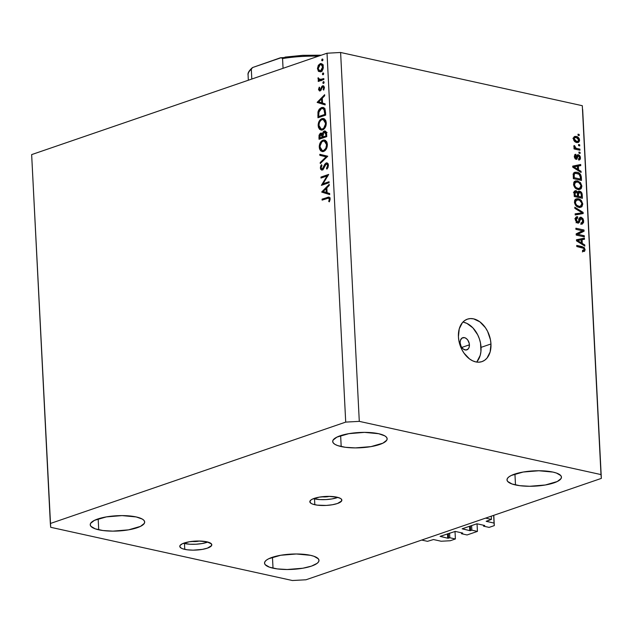 <?xml version="1.0" encoding="UTF-8"?>
<svg xmlns="http://www.w3.org/2000/svg" width="633" height="633" viewBox="0 0 633 633"><rect width="100%" height="100%" fill="white"/><g stroke="black" fill="none" stroke-linecap="round" stroke-linejoin="round"><path stroke-width="0.95" d="M427.512 541.334L421.705 540.06L485.622 518.111L491.437 519.392L486.389 521.386L494.056 523.08L494.302 525.612L489.119 527.392L483.541 526.165L484.743 525.493L483.541 526.165L483.493 525.224L483.541 526.165L489.119 527.392L494.302 525.612L493.78 515.317L494.302 525.612L493.669 515.357L494.056 523.08L486.191 521.268L491.437 519.392L491.271 516.172L491.437 519.392L485.622 518.111L421.705 540.06L427.512 541.334L433.486 539.545L427.512 541.334M441.154 541.239L433.486 539.545L441.154 541.239L450.213 540.748L441.154 541.239M455.008 531.396L455.396 538.968L450.213 540.748L455.396 538.968L455.008 531.396M449.58 533.105L449.818 537.741L455.396 538.968L449.818 537.741L449.58 533.105M448.37 533.524L448.599 538.153L449.818 537.741L447.697 538.208L447.476 533.825L447.697 538.208L448.599 538.153L448.37 533.524M440.244 536.309L447.697 538.208L440.101 536.38L455.246 531.419L440.236 536.317M462.683 533.057L455.246 531.419L462.683 533.057M461.449 532.788L461.497 533.73L462.707 533.31L461.497 533.73L461.449 532.788M467.075 534.956L461.497 533.73L467.075 534.956L477.432 531.404L477.053 523.823L477.432 531.404L467.075 534.956M471.625 525.54L471.862 530.169L477.432 531.404L471.862 530.169L471.625 525.54M470.414 525.952L470.643 530.589L471.862 530.169L469.741 530.636L469.52 526.26L469.955 530.668L470.643 530.589L470.414 525.952M462.288 528.745L469.741 530.636L462.145 528.816L476.831 523.823L462.28 528.745M484.728 525.493L477.29 523.855L484.728 525.493M313.525 498.638A16.031 4.502 177.1 0 0 314.53 498.883L314.823 504.723A16.031 4.502 -2.9 0 1 309.83 501.755A16.031 4.502 -2.9 0 1 319.412 497.119A16.031 4.502 -2.9 0 1 336.867 497.158L328.551 496.375L319.325 497.134L312.298 499.168L310.89 500.023L309.83 501.811L311.214 503.457L312.765 504.153L317.299 505.15L326.264 505.427L332.365 504.754L337.46 503.504L341.63 500.964L341.464 499.215L340.475 498.424L336.867 497.158A16.031 4.502 -2.9 0 1 341.86 500.133A16.031 4.502 -2.9 0 1 332.27 504.77A16.031 4.502 -2.9 0 1 314.823 504.723L314.53 498.883A16.031 4.502 177.1 0 0 337.872 497.403L332.064 498.915L325.971 499.587L319.815 499.579L313.525 498.638M183.467 543.28A16.031 4.502 177.1 0 0 184.472 543.525L184.773 549.365A16.031 4.502 -2.9 0 1 179.78 546.398A16.031 4.502 -2.9 0 1 189.362 541.761A16.031 4.502 -2.9 0 1 206.809 541.801L198.501 541.017L189.275 541.777L182.241 543.81L180.009 545.559L179.78 546.453L181.165 548.099L182.715 548.795L187.249 549.792L193.081 550.156L202.307 549.397L207.41 548.146L211.572 545.614L211.414 543.858L206.809 541.801A16.031 4.502 -2.9 0 1 211.802 544.776A16.031 4.502 -2.9 0 1 202.22 549.412A16.031 4.502 -2.9 0 1 184.773 549.365L184.472 543.525A16.031 4.502 177.1 0 0 207.814 542.046L202.014 543.557L195.921 544.23L189.758 544.222L183.467 543.28M469.425 344.811A6.417 4.407 -108.9 0 1 466.853 349.859A6.417 4.407 -108.9 0 1 460.128 342.769L460.357 340.491L461.932 338.109L464.464 337.642L466.268 338.505L467.842 340.166L469.275 343.592L469.188 347.09L468.278 348.862L465.983 350.017L463.285 349.076L461.085 346.354L460.128 342.769A6.417 4.407 -108.9 0 1 462.691 337.721A6.417 4.407 -108.9 0 1 469.425 344.811L461.734 347.454L469.425 344.811M476.586 362.052A22.448 15.421 71.1 0 0 481.04 347.375L490.963 343.964A22.448 15.421 -108.9 0 1 481.982 361.617A22.448 15.421 -108.9 0 1 458.427 336.803L459.241 328.844L462.414 322.64L464.749 320.504L467.463 319.135L470.446 318.581L473.603 318.866L479.909 321.873L485.424 327.704L487.616 331.407L490.433 339.699L490.963 343.964L490.14 351.932L486.967 358.136L484.633 360.264L481.927 361.633L478.936 362.187L475.779 361.902L472.59 360.794L469.472 358.895L463.957 353.072L461.774 349.361L458.949 341.068L458.427 336.803A22.448 15.421 -108.9 0 1 467.407 319.151A22.448 15.421 -108.9 0 1 490.963 343.964L481.04 347.375A22.448 15.421 71.1 0 0 462.881 322.118M98.724 529.805A27.259 7.651 -2.9 0 1 90.234 524.749A27.259 7.651 -2.9 0 1 106.534 516.86A27.259 7.651 -2.9 0 1 136.198 516.939L122.058 515.602L106.376 516.892L94.428 520.358L90.622 523.325L90.242 524.844L90.907 526.3L95.227 528.832L102.934 530.525L112.856 531.134L128.539 529.853L140.486 526.379L144.292 523.412L144.672 521.901L144.015 520.437L142.33 519.092L136.198 516.939A27.259 7.651 -2.9 0 1 144.68 521.988A27.259 7.651 -2.9 0 1 128.388 529.876A27.259 7.651 -2.9 0 1 98.724 529.805L98.17 518.862L98.724 529.805M341.195 446.566A27.259 7.651 -2.9 0 1 332.705 441.517A27.259 7.651 -2.9 0 1 348.997 433.629A27.259 7.651 -2.9 0 1 378.669 433.708L364.529 432.371L348.846 433.66L336.898 437.126L333.093 440.093L332.713 441.612L333.377 443.068L335.055 444.413L337.698 445.6L345.404 447.294L355.327 447.903L371.009 446.613L382.957 443.147L386.763 440.18L387.143 438.669L386.478 437.205L384.801 435.86L378.669 433.708A27.259 7.651 -2.9 0 1 387.151 438.756A27.259 7.651 -2.9 0 1 370.859 446.645A27.259 7.651 -2.9 0 1 341.195 446.566L340.641 435.631L341.195 446.566M515.491 484.949A27.259 7.651 -2.9 0 1 507.001 479.893A27.259 7.651 -2.9 0 1 523.301 472.012A27.259 7.651 -2.9 0 1 552.965 472.083L538.833 470.754L523.151 472.036L511.195 475.502L508.805 476.958L507.397 478.469L507.009 479.988L507.674 481.444L512.002 483.976L519.709 485.669L529.623 486.279L545.306 484.997L557.262 481.523L561.06 478.556L561.447 477.045L560.783 475.581L556.462 473.057L552.965 472.083A27.259 7.651 -2.9 0 1 561.455 477.132A27.259 7.651 -2.9 0 1 545.155 485.02A27.259 7.651 -2.9 0 1 515.491 484.949L514.938 474.006L515.491 484.949M273.021 568.181A27.259 7.651 -2.9 0 1 264.539 563.125A27.259 7.651 -2.9 0 1 280.83 555.244A27.259 7.651 -2.9 0 1 310.494 555.315L296.363 553.986L280.68 555.268L268.732 558.733L266.335 560.189L264.926 561.7L264.539 563.22L265.203 564.676L269.531 567.208L277.238 568.901L287.153 569.51L302.835 568.228L311.515 566.1L317.18 563.307L318.589 561.788L318.977 560.276L318.312 558.812L313.992 556.288L310.494 555.315A27.259 7.651 -2.9 0 1 318.985 560.371A27.259 7.651 -2.9 0 1 302.685 568.252A27.259 7.651 -2.9 0 1 273.021 568.181L272.467 557.246L273.021 568.181M327.024 53.219L31.65 154.61L50.339 523.499L345.713 422.1L327.024 53.219L345.713 422.1L359.291 421.364L600.994 474.584L582.305 105.703L340.609 52.484L359.291 421.364L340.609 52.484L327.024 53.219L340.609 52.484L582.305 105.703L601.35 478.39L305.976 579.781L292.391 580.516L50.695 527.297L31.65 154.61L327.024 53.219M322.988 183.815L329.049 181.734L329.097 182.7L321.382 185.35L327.087 175.95L321.01 178.039L320.963 177.074L328.677 174.423L322.988 183.815L328.677 174.423L320.963 177.074L321.01 178.039L327.087 175.95L321.382 185.35L329.097 182.7L329.049 181.734L322.988 183.815L324.737 184.195L322.988 183.815M322.157 169.082L323.186 169.312L322.157 169.082L321.097 167.84L321.983 165.403L321.461 164.691L320.298 168.006L321.137 168.188L320.298 168.006L322.237 170.04L323.384 169.035L326.209 163.9L328.416 165.735L327.625 165.561L326.462 168.362L327.364 168.56L326.462 168.362L326.897 169.138L328.416 165.292C328.226 163.496 327.475 162.705 326.169 162.934L327.609 163.251L326.169 162.934L327.712 163.354L328.392 164.999L328.029 167.428L326.897 169.138L326.462 168.362L327.625 165.561L326.857 163.939L325.473 164.548L323.384 169.035L322.237 170.04L320.63 169.312L320.599 166.21L321.461 164.691L321.983 165.403L321.097 167.84L321.406 168.837L322.3 169.019L324.769 164.271L326.169 162.934L323.115 168.03L321.801 169.114L323.107 169.399M327.752 156.216L320.274 163.551L320.227 162.515L326.122 156.842L319.863 155.346L319.807 154.31L327.752 156.216L319.807 154.31L319.863 155.346L326.122 156.842L320.227 162.515L320.274 163.551L327.752 156.216M327.356 144.403L327.182 146.674L325.156 150.504L322.83 151.627L320.654 150.844L319.491 148.787L319.261 146.136L319.744 143.857L321.461 141.112L323.416 140.043L325.322 140.312L326.952 142.33L327.356 144.403L324.602 140.035L323.012 140.162C320.527 141.333 319.269 143.707 319.254 147.275L322.007 151.572L323.621 151.461C326.074 150.282 327.324 147.932 327.356 144.403M326.272 122.889L326.09 125.16L324.064 128.99L321.738 130.113L319.57 129.33L318.399 127.265L318.17 124.614L318.652 122.343L320.369 119.59L322.324 118.529L324.231 118.79L325.868 120.816L326.272 122.889L323.518 118.513L321.92 118.64C319.436 119.819 318.185 122.185 318.162 125.753L320.915 130.058L322.537 129.939C324.99 128.76 326.232 126.41 326.272 122.889M325.156 104.904L317.173 102.309L324.642 94.697L324.689 95.741L322.3 98.186L322.545 103.06L325.101 103.852L325.156 104.904L325.101 103.852L322.545 103.06L322.3 98.186L324.689 95.741L324.642 94.697L317.173 102.309L319.507 102.957L317.173 102.309L319.499 102.823L320.021 102.285L319.507 102.957L317.18 102.443L325.156 104.904M322.965 59.692L322.608 60.657L321.896 60.705L322.031 59.17L322.949 59.526L322.276 59.019L321.683 60.135L322.371 60.808L322.965 59.692M320.622 71.79L318.344 71.181L317.481 68.301L318.462 65.104L320.789 63.529L322.664 64.503L323.328 67.13L322.632 69.899L320.622 71.79C322.403 70.951 323.305 69.258 323.321 66.726L321.335 63.569L320.211 63.656L318.264 65.421L317.489 68.728L318.573 71.402L320.622 71.79M323.669 73.626L323.321 74.591L322.608 74.639L322.743 73.096L323.653 73.452L322.98 72.945L322.387 74.069L323.075 74.741L323.669 73.626M319.981 79.695L322.039 80.154L319.981 79.695L318.138 77.701L317.988 78.603L318.716 78.769L317.988 78.603L319.016 80.209L320.757 80.589L318.185 80.494L319.926 80.874L318.185 80.494L318.233 81.459L323.867 79.521L323.819 78.555L323.867 79.521L318.233 81.459L318.185 80.494L319.016 80.209L318.09 79.172L318.138 77.701L319.768 79.679L323.819 78.555L319.61 79.655L321.968 80.177M324.112 82.314L323.756 83.279L323.044 83.327L323.178 81.792L324.088 82.148L323.423 81.641L322.83 82.757L323.518 83.429L324.112 82.314M322.711 86.792L324.381 88.027L323.692 87.868L323.178 89.633L323.732 90.092L324.381 87.583L322.632 85.843L323.827 86.104L322.632 85.843L321.778 86.507L322.933 86.761L321.778 86.507L321.058 88.193L321.754 88.343L321.058 88.193L320.535 89.514L321.287 89.68L320.037 89.957L321.018 90.171L319.23 89.198L319.752 87.639L319.238 87.148L318.534 89.435L320.116 90.915L319.546 90.978L318.549 89.633L319.238 87.148L319.752 87.639L319.254 89.395L319.894 89.989L322.403 85.938L323.566 85.906L324.333 87.14L323.732 90.092L323.178 89.633L323.605 87.378L322.711 86.792L320.116 90.915L320.963 90.258L322.189 87.243L322.711 86.792L324.31 87.053M321.469 107.57L323.724 107.634L324.887 108.789L325.671 115.111L317.956 117.754L318.154 111.258L319.277 109.121L321.469 107.57L317.956 112.073L317.956 117.754L325.671 115.111L325.504 111.772L323.147 107.428L321.469 107.57L323.787 108.085L321.469 107.57M326.612 133.721L326.763 136.625L319.048 139.276L319.032 135.296L320.243 133.318L321.635 133.088L322.387 133.785L323.305 131.672L324.713 130.936L325.932 131.514L326.612 133.721L325.077 130.968L324.254 131.031L322.387 133.785L320.678 133.104L318.945 137.179L319.048 139.276L326.763 136.625L326.612 133.721M329.698 194.56L321.714 191.965L329.184 184.353L329.231 185.406L326.842 187.843L327.087 192.717L329.643 193.508L329.698 194.56L329.643 193.508L327.087 192.717L326.842 187.843L329.231 185.406L329.184 184.353L321.714 191.965L324.049 192.614L321.714 191.965L324.041 192.479L324.563 191.941L324.049 192.614L321.722 192.108L329.698 194.56M329.326 199.15L328.329 198.058L322.126 200.107L322.078 199.142L328.923 197.021L330.094 198.612L329.358 201.832L328.741 201.468L329.326 199.15L328.741 201.468L329.358 201.832L330.117 198.936L329.018 197.037L322.078 199.142L322.126 200.107L328.622 198.066L330.125 199.324L329.326 199.15M582.661 109.501L601.35 478.39L582.661 109.501M577.818 234.313L584.299 235.745L584.354 236.861L576.22 235.072L576.157 233.878L582.407 230.768L575.927 229.344L575.872 228.22L584.006 230.016L584.069 231.211L577.818 234.313L584.069 231.211L584.006 230.016L575.872 228.22L575.927 229.344L582.407 230.768L576.157 233.878L576.22 235.072L584.354 236.861L584.299 235.745L582.336 236.418L584.299 235.745L577.818 234.313L576.204 234.867L577.818 234.313M581.118 217.222L582.922 218.591L583.594 220.474L583.563 222.507L582.154 224.122L581.094 224.122L580.936 222.982L582.273 222.547L582.7 221.321L582.471 219.611L581.505 218.448L580.303 218.686L579.432 222.183L578.538 223.077L576.805 222.689L575.389 220.094L575.856 217.254L577.589 216.715L577.747 217.855L576.608 218.195L576.307 220.039L577.114 221.716L578.309 221.946L579.543 217.823L581.118 217.222L580.247 217.246L579.258 218.448L578.483 221.819L577.676 221.985L576.275 219.659L577.747 217.855L577.589 216.715L576.552 216.763L575.326 219.485L577.707 223.101L578.538 223.077L581.197 218.345L582.7 220.822L581.774 222.911L580.936 222.982L581.094 224.122L582.313 224.074L583.658 221.131L582.684 221.463L583.658 221.131L581.118 217.222L579.599 217.744L581.118 217.222M574.804 207.22L583.112 212.395L583.175 213.55L575.199 214.983L575.144 213.827L582.194 212.83L574.867 208.384L574.804 207.22L574.867 208.384L582.194 212.83L575.144 213.827L575.199 214.983L583.175 213.55L583.112 212.395L582.067 212.759L583.112 212.395L574.804 207.22M582.787 203.976L581.941 206.643L578.942 207.347L575.405 205.013L574.487 202.631L574.717 200.344L575.642 199.158L577.676 198.683L579.955 199.371L581.387 200.534L582.787 203.976L581.387 200.534L578.412 198.802L576.307 198.833L574.447 202.133C575.033 205.203 576.528 206.944 578.942 207.347L581.672 206.872L579.978 207.45L581.672 206.872L582.787 203.976L581.83 204.309L582.787 203.976M581.885 186.094L581.268 188.484L579.48 189.528L577.28 189.251L575.104 187.89L573.68 185.255L573.807 182.462L575.088 181.07L577.502 180.911L580.485 182.652L581.885 186.094L580.485 182.652L577.502 180.911L575.397 180.943L573.538 184.25C574.123 187.321 575.619 189.053 578.032 189.457L580.77 188.982L579.076 189.568L580.77 188.982L581.885 186.094L580.928 186.418L581.885 186.094M578.554 169.81L581.031 171.282L581.086 172.445L572.778 167.215L572.723 166.131L580.683 164.477L580.746 165.64L578.364 166.052L578.554 169.81L578.364 166.052L580.746 165.64L580.683 164.477L572.723 166.131L572.778 167.215L581.086 172.445L581.031 171.282L579.868 171.678L581.031 171.282L578.554 169.81L577.478 170.174L578.554 169.81M578 134.18L579.163 134.441L579.219 135.557L578.056 135.304L578 134.18L578.056 135.304L579.219 135.557L579.163 134.441L578.032 134.829L579.163 134.441L578 134.18M576.275 136.427L577.905 137.092L579.219 138.682L579.527 140.811L578.673 142.267L575.571 142.085L573.759 140.194L573.688 137.337L574.74 136.419L576.275 136.427L574.693 136.435L573.427 138.769C573.846 140.961 574.914 142.188 576.647 142.449L578.309 142.441L579.559 140.122L578.673 140.423L579.559 140.122C579.124 137.899 578.032 136.673 576.275 136.427L574.076 137.187L576.275 136.427M578.522 144.522L579.686 144.775L579.741 145.899L578.586 145.637L578.522 144.522L578.586 145.637L579.741 145.899L579.686 144.775L578.554 145.163L579.686 144.775L578.522 144.522M576.837 148.439L579.907 149.111L579.963 150.227L574.044 148.929L573.989 147.806L574.938 148.019L573.854 146.721L574.084 145.479L574.946 146.081L575.31 147.734L576.837 148.439L575.619 147.972L574.946 146.081L574.084 145.479L573.822 146.46L574.938 148.019L573.989 147.806L574.044 148.929L579.963 150.227L579.907 149.111L577.945 149.784L579.907 149.111L576.837 148.439L574.875 149.111L576.837 148.439M578.91 152.07L580.073 152.324L580.129 153.439L578.966 153.186L578.91 152.07L578.966 153.186L580.129 153.439L580.073 152.324L578.942 152.711L580.073 152.324L578.91 152.07M578.412 154.721L576.434 157.941L574.97 158.527L575.967 158.187L575.168 156.628L574.36 156.905L576.046 155.449L575.888 154.302L574.74 154.697L575.888 154.302L574.329 156.486L576.141 159.334L577.81 156.992L576.584 157.411L577.81 156.992L578.087 156.011L576.774 156.462L578.609 155.868L579.599 157.522L578.522 158.891L578.681 160.03L580.453 157.783L578.412 154.721L577.138 155.156L579.179 155.061L580.176 156.406L580.453 158.29L580.034 159.54L578.871 160.03L578.522 158.891L579.599 157.831L578.95 156.027L578.056 156.058L576.853 159.271L575.437 159.01L574.463 157.435L574.906 154.539L575.888 154.302L576.046 155.449L575.357 155.71L575.168 156.628L576.109 158.203L577.154 155.125L578.412 154.721L577.644 154.737M577.011 172.239L579.496 173.371L580.722 174.771L581.49 180.413L573.356 178.617L573.269 173.909L574.78 172.239L577.011 172.239L574.724 172.255L573.269 173.909L573.356 178.617L581.49 180.413L581.331 177.24L580.406 177.556L581.331 177.24C580.849 174.241 579.409 172.58 577.011 172.239L574.811 172.999L577.011 172.239M579.678 191.206L581.933 193.239L582.4 198.295L574.266 196.507L574.131 192.068L575.168 190.691L576.497 190.85L577.755 192.242L578.515 191.277L579.678 191.206L578.657 191.213L577.755 192.242L575.99 190.668L575.16 190.699L574.099 193.168L574.266 196.507L582.4 198.295L582.233 194.98L581.308 195.296L582.233 194.98C582.115 192.899 581.26 191.641 579.678 191.206L577.945 191.799L579.678 191.206M582.281 243.444L584.757 244.916L584.821 246.079L576.513 240.856L576.457 239.765L584.417 238.119L584.473 239.282L582.091 239.685L582.281 243.444L582.091 239.685L584.473 239.282L584.417 238.119L576.457 239.765L576.513 240.856L584.821 246.079L584.757 244.916L583.602 245.319L584.757 244.916L582.281 243.444L581.213 243.816L582.281 243.444M585.106 249.655L584.615 251.206L582.684 251.42L582.526 250.272L584.085 249.893L583.737 248.358L576.798 246.53L576.742 245.406L584.109 247.44L585.106 249.655L582.265 246.625L576.742 245.406L576.798 246.53L583.484 248.144L584.148 249.394L583.689 250.28L582.526 250.272L582.684 251.42L584.615 251.206L583.713 251.515L584.615 251.206L585.106 249.655L584.014 250.027L585.106 249.655M305.976 579.781L292.391 580.516L50.695 527.297L50.339 523.499L345.713 422.1L359.291 421.364L600.994 474.584L601.35 478.39L305.976 579.781M477.045 361.538L480.218 355.335L480.938 351.497L480.518 343.102L479.387 338.861L477.693 334.81L472.906 327.886L466.877 323.384L463.68 322.268M199.268 541.025L191.87 541.397A6.417 1.804 -2.9 0 0 199.268 541.025M329.318 496.383L321.92 496.755A6.417 1.804 -2.9 0 0 329.318 496.383M577.328 141.531L576.972 142.512M576.861 142.67L577.351 141.23M576.584 141.333L574.273 138.983L573.482 139.26L575.112 137.551L576.394 137.559L578.712 139.909L577.882 141.341L575.12 141.832L578.309 141.088L578.538 139.181L577.13 137.788L574.97 137.606L574.305 138.516L574.55 139.94L576.584 141.333M575.626 142.116L577.882 141.341M574.02 148.328L574.938 148.019L574.02 148.328M573.822 146.468L574.946 146.081L573.822 146.468M574.02 147.117L574.883 146.816L574.02 147.117M574.028 148.518L575.619 147.972L574.028 148.518M578.681 160.03L579.448 159.935M580.453 157.783L579.575 158.084L580.453 157.783M578.538 159.002L579.005 158.836L578.522 158.891M578.087 156.011L578.609 155.868M576.141 159.334L576.718 159.326M575.476 158.432L575.35 158.938M575.888 154.302L575.183 154.389M574.329 155.947L576.046 155.449M576.434 157.941L575.967 158.187M576.916 155.781L577.383 156.185M577.652 156.533L576.79 155.702M575.334 159.018L575.611 157.752M572.738 166.424L580.683 164.477L578.483 165.237L578.522 166.02L578.483 165.237L572.738 166.424M577.438 166.368L578.364 166.052L577.438 166.368M577.581 169.233L575.168 167.698L574.115 168.054L575.168 167.698L573.601 166.859L572.778 167.144L577.431 166.21L577.581 169.233L576.544 169.589L577.581 169.233L577.431 166.21L573.601 166.859L577.581 169.233M573.791 172.849L579.068 174.217L580.39 177.161L580.485 179.084L574.25 177.707L573.332 178.031L574.25 177.707L574.155 175.824L573.229 176.14L574.155 175.824L574.242 174.336L573.189 174.7L575.255 173.331L574.202 174.502L574.25 177.707L580.485 179.084L578.522 179.756L580.485 179.084L580.073 175.476L578.578 173.909L575.666 173.244M576.275 173.497L573.664 172.849M574.408 181.544L577.502 180.911L575.302 181.671L576.236 181.956M579.535 182.977L580.485 182.652L579.535 182.977M579.527 188.349L578.776 189.56M578.562 189.742L579.448 188.571M576.457 182.051L574.202 181.544M577.992 188.341C576.125 188.104 574.954 186.806 574.487 184.448L573.585 184.757L574.487 184.448L575.721 182.09L573.696 182.787L577.533 182.027C579.345 182.304 580.485 183.594 580.936 185.888L579.583 188.325L576.426 188.879L580.042 188.096L580.833 186.917L580.825 185.137L578.665 182.407L576.6 181.924L575.191 182.407L574.495 184.029L574.851 185.975L576.149 187.582L577.992 188.341M574.479 191.182L575.99 190.668L574.479 191.182M574.258 191.585L574.914 192.06M577.106 192.464L577.755 192.242L577.106 192.464M577.818 192.06L578.625 192.495M578.91 192.733L577.715 192.021M575.207 192.416L574.036 191.498M577.589 196.127L574.234 195.913L575.16 195.597L575.065 193.769L574.139 194.086L575.065 193.769L576.18 191.815L577.351 193.041L577.589 196.127L575.626 196.808L577.589 196.127L577.28 192.804L575.595 191.831L575.073 192.582L575.16 195.597L577.589 196.127M573.411 192.574L576.18 191.815M576.9 193.089L579.1 192.329L578.459 193.239L578.538 196.341L581.395 196.966L578.538 196.341L576.576 197.013L578.538 196.341L578.435 194.276L577.51 194.592L578.435 194.276L579.741 192.321L581.118 193.643L581.395 196.966L579.432 197.638L581.395 196.966L581.07 193.508L580.152 192.464L579.116 192.329L579.741 192.321M575.31 199.435L578.412 198.802L576.204 199.553L577.146 199.846M580.437 200.867L581.387 200.534L580.437 200.867M580.429 206.231L579.678 207.45M579.472 207.624L580.35 206.453M577.367 199.941L575.112 199.427M578.277 206.975L577.771 207.07M578.894 206.231C577.027 205.986 575.864 204.688 575.397 202.331L574.495 202.647L575.397 202.331L576.623 199.973L574.598 200.669L578.443 199.909C580.255 200.186 581.387 201.476 581.838 203.779L580.493 206.216L577.336 206.769L580.944 205.978L581.743 204.799L581.735 203.019L579.575 200.297L577.739 199.814L576.101 200.289L575.397 201.911L575.761 203.866L576.837 205.298L578.894 206.231M577.961 207.046L580.493 206.216M580.912 213.266L580.952 213.954L580.912 213.266M575.168 214.263L582.194 212.83L575.168 214.263M581.403 223.038L581.078 223.995M578.507 219.113L581.197 218.345M578.791 221.036L579.796 220.688L578.791 221.036M575.793 217.333L577.589 216.715L575.793 217.333M575.46 218.037L575.516 218.432L575.46 218.037M574.835 218.67L577.747 217.855M575.365 219.968L576.275 219.659L575.365 219.968M576.473 222.397L577.676 221.985L576.473 222.397M578.483 221.819L577.676 221.985M580.833 224.335L581.45 222.594M582.043 230.689L584.006 230.016L582.043 230.689M581.814 231.061L581.862 231.963L584.069 231.211L576.204 234.78L581.862 231.963L581.814 231.061M576.473 240.065L584.417 238.119L582.21 238.87L582.249 239.662L582.21 238.87L576.473 240.065M581.165 240.002L582.091 239.685L581.165 240.002M581.316 242.866L578.894 241.331L577.85 241.695L578.894 241.331L577.328 240.493L576.505 240.777L581.157 239.844L581.316 242.866L580.279 243.222L581.316 242.866L581.157 239.844L577.328 240.493L581.316 242.866M584.212 251.428L584.615 251.206M580.303 247.297L582.265 246.625L580.303 247.297M582.653 251.689L582.898 250.407L582.407 251.966M322.814 60.38L321.683 60.135L322.814 60.38M322.743 59.122L322.276 59.019L322.743 59.122M320.725 71.751L320.211 71.007M318.217 68.886L317.489 68.728L318.217 68.886M319.032 65.587L318.264 65.421L319.032 65.587M321.635 64.669L322.426 64.21M322.332 64.123L320.211 63.656L322.332 64.123M320.124 70.801L320.899 71.917M322.537 64.17L321.477 64.803M318.177 68.491L320.266 64.621L321.121 64.558L322.632 66.963L323.328 67.122L322.632 66.963L320.583 70.825L321.754 71.086L319.712 70.896L318.177 68.491L319.309 70.738L321.422 70.303L322.632 67.272L321.532 64.708L320.488 64.558L319.23 65.341L318.177 68.491M323.518 74.314L322.387 74.069L323.518 74.314M323.447 73.048L322.98 72.945L323.447 73.048M321.335 80.715L320.314 79.117M323.669 79.592L321.928 79.204L323.669 79.592M320.417 79.687L321.153 80.613M323.961 83.002L322.83 82.757L323.961 83.002M323.882 81.744L323.423 81.641L323.882 81.744M318.534 89.435L319.325 89.609L318.534 89.435M320.037 89.957L320.971 90.25M323.273 85.787L322.632 85.843M319.499 90.97L320.116 90.915M325.148 104.698L319.507 102.957L325.148 104.698M318.684 101.873L321.532 98.962L322.347 99.144L321.532 98.962L321.73 102.807L322.545 102.989L318.684 101.873L321.73 102.807L321.532 98.962L318.684 101.873M318.66 115.768L317.845 115.586L318.66 115.768L318.708 112.381L321.517 108.536L322.806 108.417L324.42 110.174L325.37 110.379L324.42 110.174L324.769 113.18L325.584 113.362L324.769 113.18L324.832 114.415L318.7 116.519L320.44 116.907L318.7 116.519L318.66 115.76L318.7 116.519L325.647 114.597L324.832 114.415L323.954 109.2L321.96 108.417L320.124 109.406L319.072 111.036L318.66 115.76M318.731 112.247L317.956 112.073L318.731 112.247M322.965 108.457L324.223 107.958M324.175 107.974L322.925 108.48M324.286 108.931L324.737 108.892M322.142 130.05L321.287 129.092M318.992 125.943L318.162 125.753L318.992 125.943M323.416 119.55L324.246 119.154L321.92 118.64L324.61 119.051M321.137 128.823L321.896 129.844M324.65 119.044L323.067 119.787M318.953 125.437C318.969 122.541 319.974 120.594 321.968 119.605L323.234 119.51L325.481 123.198L326.28 123.372L325.481 123.198C325.465 126.07 324.468 127.993 322.482 128.974L321.216 129.077L318.953 125.437L319.633 127.834L320.599 128.831L322.157 129.069L323.724 128.19L325.473 124.115L325.283 121.884L324.389 120.183L322.624 119.471L320.717 120.397L319.356 122.66L318.953 125.437M319.752 137.353L318.945 137.179L319.752 137.353M322.118 134.228L322.577 133.824M322.118 133.421L320.678 133.104L322.118 133.421M323.052 133.927L322.387 133.785L323.052 133.927M325.797 131.371L324.254 131.031L325.797 131.371M322.783 133.705L321.809 134.639M320.741 134.061L319.807 135.327L319.792 138.041L322.26 137.187L324.009 137.575L322.26 137.187L322.229 136.538L323.044 136.72L322.229 136.538L321.706 134.338L320.741 134.061L322.26 137.187L319.792 138.041L321.532 138.421L319.792 138.041L320.741 134.061L323.55 134.544M324.302 131.996L323.147 133.508L323.052 136.918L326.739 136.111L325.924 135.937L325.853 134.56L326.668 134.734L325.853 134.56L325.259 132.25L324.302 131.996L325.853 134.56L325.924 135.937L323.052 136.918L324.8 137.306L323.052 136.918L323.012 134.236L324.302 131.996L327.095 132.479M323.226 151.572L322.379 150.607M320.084 147.457L319.254 147.275L320.084 147.457M324.507 141.064L325.338 140.668L323.012 140.162L325.702 140.566L324.159 141.301M322.229 150.345L322.988 151.366M322.3 150.591L320.037 146.959C320.061 144.055 321.066 142.108 323.059 141.127L324.325 141.024L326.573 144.712C326.557 147.584 325.56 149.515 323.574 150.496L322.3 150.591L324.302 151.002M326.573 144.712L327.372 144.894L326.573 144.712L326.09 142.631L324.951 141.278L323.392 141.032L321.809 141.911L320.053 146.033L320.377 148.644L321.16 149.926L322.284 150.591L324.856 150.773L323.574 150.496L325.813 148.312L326.573 144.712M321.145 162.721L320.227 162.515L321.145 162.721M327.039 157.047L326.122 156.842L327.039 157.047M327.063 157.024L319.863 155.346L322.189 155.86L322.134 154.871L322.189 155.86L327.063 157.024M326.209 163.9L328.218 164.216M321.54 170.087L322.237 170.04M323.811 168.188L323.115 168.03L323.811 168.188M324.515 166.479L323.811 166.321L324.515 166.479M326.929 162.871L326.169 162.934M328.1 163.646L327.396 164.335M322.68 169.011L322.98 169.873M327.783 176.109L327.087 175.95L327.783 176.109M322.703 177.454L320.963 177.074L322.703 177.454M329.69 194.355L324.049 192.614L329.69 194.355M323.226 191.53L326.074 188.626L326.889 188.8L326.074 188.626L326.272 192.472L327.087 192.646L323.226 191.53L326.272 192.472L326.074 188.626L323.226 191.53M323.827 199.522L322.078 199.142L323.827 199.522M330.078 197.718L328.859 198.121L329.611 197.86L327.293 197.354L329.864 197.781M329.461 201.626L328.741 201.468L329.461 201.626M330.03 200.068L329.247 199.893L330.03 200.068M251.776 68.229L252.551 67.549L251.309 69.29A56.123 15.754 177.1 0 0 248.073 74.955A56.123 15.754 -2.9 0 1 251.309 69.29L251.807 79.038L251.309 69.29L252.551 67.549L281.194 57.714L282.563 58.56L283.054 68.309L282.563 58.56A56.123 15.754 -2.9 0 1 318.344 56.195A56.123 15.754 177.1 0 0 282.563 58.56L282.009 57.848L280.364 57.809L281.194 57.714M252.551 67.549L280.364 57.809M285.016 57.112L302.606 55.332L320.345 55.198M575.112 137.551L572.905 138.303M578.277 155.876L576.07 156.636M576.18 158.187L575.017 158.59M575.255 173.331L573.055 174.083M579.583 188.325L577.383 189.085M581.759 222.919L580.959 223.188M578.222 221.977L576.022 222.737M583.689 250.28L582.582 250.66M321.121 64.558L323.447 65.072M319.712 70.896L322.039 71.41M322.806 108.417L325.125 108.931M323.234 119.51L325.56 120.017M321.216 129.077L323.534 129.583M324.325 141.024L326.652 141.539M328.622 198.066L330.054 198.382M248.342 80.225L248.073 74.955C247.614 73.08 249.03 70.667 252.322 67.715M321.335 55.174L280.506 57.785"/></g></svg>
